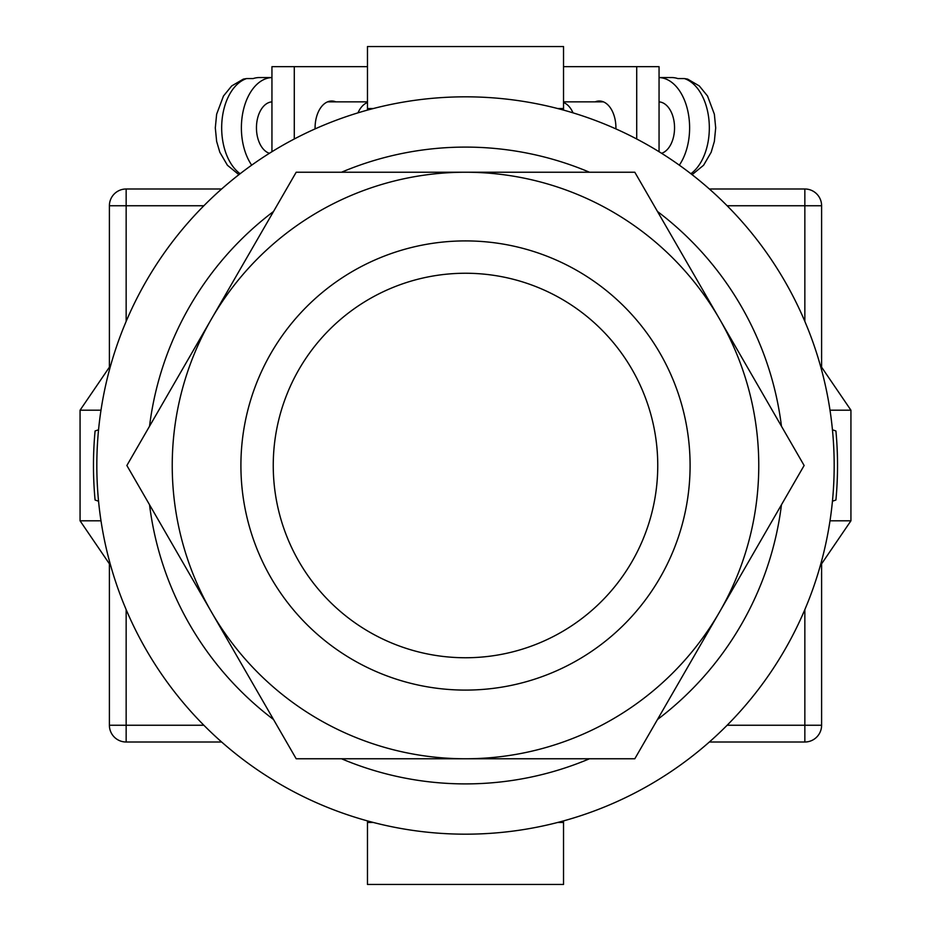 <?xml version="1.0" encoding="UTF-8"?>
<svg xmlns="http://www.w3.org/2000/svg" width="931" height="931" viewBox="0 0 931 931"><rect width="100%" height="100%" fill="white"/><g stroke="black" fill="none" stroke-linecap="round" stroke-linejoin="round"><path stroke-width="1.4" d="M465.5 834.176A368.676 368.676 0 0 0 834.176 465.5A368.676 368.676 0 0 0 465.5 96.824A368.676 368.676 0 0 0 96.824 465.5A368.676 368.676 0 0 0 465.5 834.176M98.558 501.227L95.078 500.005A372.028 372.028 0 0 1 95.078 430.995L98.558 429.773M832.442 429.773L835.922 430.995A372.028 372.028 0 0 1 835.922 500.005L832.442 501.227M341.502 758.765A318.402 318.402 0 0 0 589.498 758.765M657.472 719.523A318.402 318.402 0 0 0 781.47 504.742M781.47 426.258A318.402 318.402 0 0 0 657.472 211.477M589.498 172.235A318.402 318.402 0 0 0 341.502 172.235M273.528 211.477A318.402 318.402 0 0 0 149.53 426.258M149.53 504.742A318.402 318.402 0 0 0 273.528 719.523M820.281 565.757L850.934 520.801L830.01 520.801M830.01 410.199L850.934 410.199L850.934 520.801M820.281 365.243L850.934 410.199M110.719 365.243L80.066 410.199L80.066 520.801L100.99 520.801M100.99 410.199L80.066 410.199M110.719 565.757L80.066 520.801M367.466 820.898L367.466 822.445L373.238 822.445M563.534 820.898L563.534 822.445L557.762 822.445M563.534 822.445L563.534 884.45L367.466 884.45L367.466 822.445M367.466 110.102L367.466 46.55L563.534 46.55L563.534 108.555L557.762 108.555M563.534 110.102L563.534 108.555M373.238 108.555L367.466 108.555M615.903 128.897A26.813 16.63 -90 0 0 615.915 127.826A26.813 16.63 -90 0 0 599.285 101.014A26.813 16.63 -90 0 0 595.153 101.851M563.534 66.66L636.711 66.66L636.711 138.987M636.711 66.66L659.055 66.66L659.055 151.718M661.592 153.301A25.975 16.118 -90 0 0 674.544 127.826A25.975 16.118 -90 0 0 659.055 101.875M690.872 173.725A50.274 31.189 -90 0 0 709.329 127.826A50.274 31.189 -90 0 0 684.378 78.565L677.815 78.565A50.274 31.189 90 0 0 671.577 77.552L659.055 77.552A50.274 31.189 90 0 1 689.615 127.826A50.274 31.189 90 0 1 679.316 165.159M573.019 112.849A25.975 16.118 -90 0 0 563.534 102.538M684.378 78.565L687.637 79.1L699.309 85.943L707.513 95.998L714.356 114.176L715.695 127.884L714.356 141.442L711.179 152.23L703.592 165.252L692.094 174.679M315.097 128.897A26.813 16.63 -90 0 1 315.085 127.826A26.813 16.63 -90 0 1 331.715 101.014A26.813 16.63 -90 0 1 335.847 101.851M367.466 66.66L294.289 66.66L294.289 138.987M294.289 66.66L271.945 66.66L271.945 151.718M269.408 153.301A25.975 16.118 -90 0 1 256.456 127.826A25.975 16.118 -90 0 1 271.945 101.875M357.981 112.849A25.975 16.118 -90 0 1 367.466 102.538M240.128 173.725A50.274 31.189 -90 0 1 221.671 127.826A50.274 31.189 -90 0 1 246.622 78.565L253.185 78.565A50.274 31.189 90 0 1 259.423 77.552L271.945 77.552A50.274 31.189 90 0 0 241.385 127.826A50.274 31.189 90 0 0 251.684 165.159M246.622 78.565L243.363 79.1L231.691 85.943L223.487 95.998L216.644 114.176L215.305 127.884L216.644 141.442L219.821 152.23L227.408 165.252L238.906 174.679M221.648 742.007L126.151 742.007A16.758 16.758 0 0 1 109.393 725.249L109.393 563.814M109.393 367.186L109.393 205.751L126.151 205.751L126.151 321.404M804.85 321.404L804.85 205.751L821.608 205.751L821.608 367.186M821.608 563.814L821.608 725.249A16.758 16.758 0 0 1 804.85 742.007L709.352 742.007M203.866 205.751L126.151 205.751L126.151 188.993A16.758 16.758 0 0 0 109.393 205.751A16.758 16.758 0 0 1 126.151 188.993L221.648 188.993M709.352 188.993L804.85 188.993A16.758 16.758 0 0 1 821.608 205.751A16.758 16.758 0 0 0 804.85 188.993L804.85 205.751L727.134 205.751M465.5 758.765L634.814 758.765L804.128 465.5L634.814 172.235L296.186 172.235L126.872 465.5L296.186 758.765L465.5 758.765M758.765 465.5A293.265 293.265 0 0 1 465.5 758.765A293.265 293.265 0 0 1 172.235 465.5A293.265 293.265 0 0 1 465.5 172.235A293.265 293.265 0 0 1 758.765 465.5M126.151 609.596L126.151 725.249L203.866 725.249M727.134 725.249L804.85 725.249L804.85 609.596M804.85 742.007A16.758 16.758 0 0 0 821.608 725.249L804.85 725.249L804.85 742.007M126.151 742.007L126.151 725.249L109.393 725.249A16.758 16.758 0 0 0 126.151 742.007M273.249 465.5A192.251 192.251 0 0 0 465.5 657.752A192.251 192.251 0 0 0 657.752 465.5A192.251 192.251 0 0 0 465.5 273.249A192.251 192.251 0 0 0 273.249 465.5M690.092 465.5A224.592 224.592 0 0 1 465.5 690.092A224.592 224.592 0 0 1 240.908 465.5A224.592 224.592 0 0 1 465.5 240.908A224.592 224.592 0 0 1 690.092 465.5M603.416 101.851L563.534 101.851M327.584 101.851L367.466 101.851"/></g></svg>
